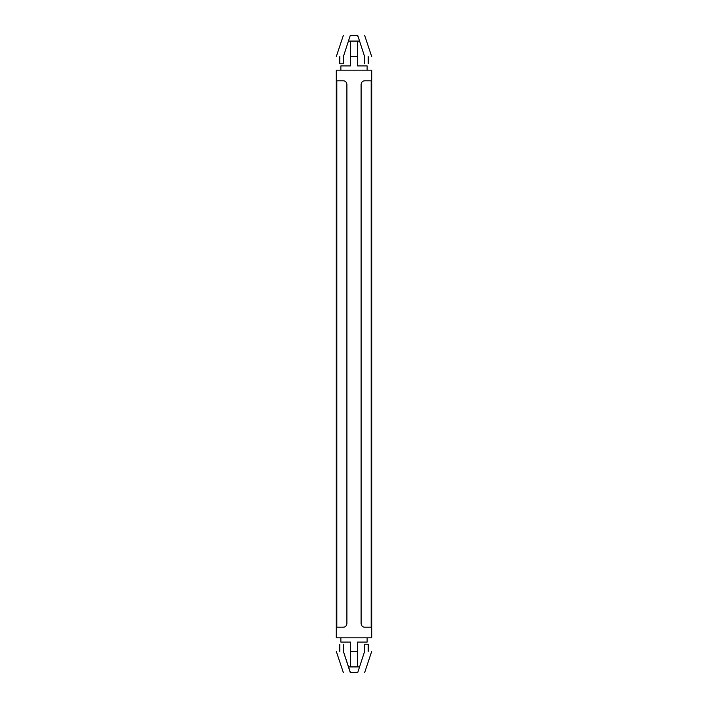 <?xml version="1.0" encoding="UTF-8"?>
<svg xmlns="http://www.w3.org/2000/svg" width="708" height="708" viewBox="0 0 708 708"><rect width="100%" height="100%" fill="white"/><g stroke="black" fill="none" stroke-linecap="round" stroke-linejoin="round"><path stroke-width="1.06" d="M339.805 63.782L339.805 56.684L339.805 63.782L343.353 63.782L343.353 56.684C334.477 56.684 334.477 56.684 343.353 56.684L350.256 35.506L343.353 56.684C334.477 56.684 334.477 56.684 343.353 56.684L343.353 63.782L339.805 63.782M368.195 644.218L368.195 651.316L368.195 644.218L364.647 644.218L364.647 651.316L357.744 672.494L364.647 651.316C373.523 651.316 373.523 651.316 364.647 651.316C373.523 651.316 373.523 651.316 364.647 651.316L364.647 644.218L368.195 644.218M357.744 35.506L357.947 36.595L357.726 35.4L350.274 35.4C341.601 35.4 341.601 35.4 350.274 35.4L357.726 35.4C366.399 35.4 366.399 35.4 357.726 35.4L364.647 56.684L357.744 35.506M357.549 65.915L367.125 65.915L357.549 65.915L367.125 65.915L357.549 65.915L357.549 56.684L350.451 56.684L350.451 65.915L340.875 65.915L350.451 65.915L350.451 41.073L350.451 56.684L357.549 56.684L357.549 65.915M350.053 671.405L350.274 672.6L357.726 672.6C366.399 672.6 366.399 672.6 357.726 672.6L350.274 672.6C341.601 672.6 341.601 672.6 350.274 672.6C341.601 672.6 341.601 672.6 350.274 672.6L343.353 651.316L350.053 671.405M359.443 666.927L348.557 666.927L359.443 666.927M357.549 642.085L367.125 642.085L357.549 642.085L367.125 642.085L357.549 642.085L357.549 651.316L357.549 642.085M350.451 642.085L340.875 642.085L340.875 637.828L340.875 642.085L350.451 642.085L350.451 651.316L357.549 651.316L357.549 666.927L357.549 651.316L350.451 651.316L350.451 642.085M336.265 637.828L371.735 637.828L336.265 637.828L336.265 70.172L336.265 637.828M371.735 70.172L336.265 70.172L371.735 70.172L371.735 637.828M361.098 84.358C361.469 82.057 362.646 80.88 364.647 80.809L371.169 80.809L371.169 627.191L364.647 627.191C362.655 627.129 361.469 625.943 361.098 623.642L361.098 84.358L361.098 623.642C361.469 625.943 362.655 627.129 364.647 627.191L371.169 627.191L371.169 80.809L364.647 80.809C362.646 80.88 361.469 82.057 361.098 84.358M336.831 80.809L343.353 80.809C345.354 80.88 346.531 82.057 346.902 84.358L346.902 623.642C346.531 625.943 345.345 627.129 343.353 627.191L336.831 627.191L336.831 80.809L336.831 627.191L343.353 627.191C345.345 627.129 346.531 625.943 346.902 623.642L346.902 84.358C346.531 82.057 345.354 80.88 343.353 80.809L336.831 80.809M340.875 70.172L340.875 65.915L340.875 70.172M343.353 627.191L344.592 626.969M364.638 80.809L363.425 81.031M350.451 666.927L350.451 651.316L350.451 666.927M357.726 672.6C366.399 672.6 366.399 672.6 357.726 672.6M343.353 651.316C334.477 651.316 334.477 651.316 343.353 651.316C334.477 651.316 334.477 651.316 343.353 651.316L343.353 644.218L343.353 651.316M343.353 644.218C338.893 644.218 338.893 644.218 343.353 644.218C338.893 644.218 338.893 644.218 343.353 644.218M357.549 41.073L357.549 56.684L357.549 41.073M348.557 41.073L359.443 41.073L348.557 41.073M364.647 56.684C373.523 56.684 373.523 56.684 364.647 56.684C373.523 56.684 373.523 56.684 364.647 56.684L364.647 63.782C369.107 63.782 369.107 63.782 364.647 63.782L364.647 56.684M357.726 35.4C366.399 35.4 366.399 35.4 357.726 35.4M350.274 35.4C341.601 35.4 341.601 35.4 350.274 35.4M364.647 63.782C369.107 63.782 369.107 63.782 364.647 63.782M367.125 637.828L367.125 642.085M367.125 70.172L367.125 65.915M364.647 672.6L371.735 651.316M343.353 672.6L336.265 651.316M339.805 651.316L339.805 644.218M371.735 56.684L364.647 35.4M336.265 56.684L343.353 35.4M368.195 56.684L368.195 63.782"/></g></svg>
